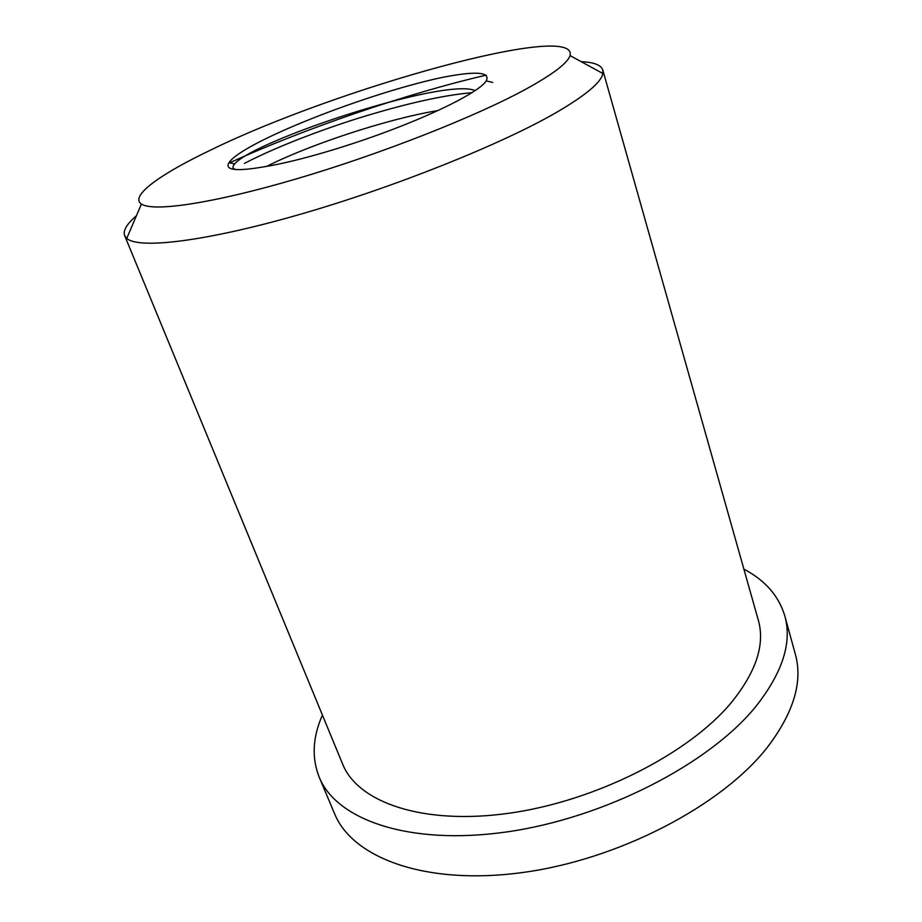 <?xml version="1.0" encoding="UTF-8"?>
<svg xmlns="http://www.w3.org/2000/svg" width="922" height="922" viewBox="0 0 922 922"><rect width="100%" height="100%" fill="white"/><g stroke="black" fill="none" stroke-linecap="round" stroke-linejoin="round"><path stroke-width="1.38" d="M212.198 149.329C336.795 88.489 578.382 20.687 570.073 55.597C567.652 63.076 552.923 74.256 525.909 89.146C475.614 116.645 380.463 154.158 296.55 178.833C212.521 203.578 152.914 212.118 141.435 204.027C129.253 195.994 160.981 173.647 212.198 149.329M228.644 163.263C304.963 128.423 406.245 93.721 486.067 75.166M581.229 61.693C593.906 62.223 601.098 65.001 602.804 70.037L602.873 73.518C601.225 82.358 585.643 95.392 556.15 112.599C501.188 144.397 393.936 187.408 299.373 214.549C204.661 241.783 138.588 249.297 126.752 238.395L124.643 235.606C122.88 230.604 126.81 223.965 136.444 215.702M602.804 70.037L758.287 620.068C765.225 644.282 756.213 671.815 731.261 702.668C688.884 753.712 595.531 801.206 509.048 813.239C422.437 825.432 357.644 802.232 342.604 764.015L124.643 235.606M743.893 569.139C765.156 580.353 778.79 595.935 784.795 615.884C792.263 642.323 782.64 672.484 755.936 706.367C709.537 763.808 604.544 818.079 506.823 831.909C408.953 845.923 336.184 819.67 319.185 777.119C311.567 757.723 312.65 737.047 322.423 715.08M784.795 615.884L795.283 653.998C803.004 681.404 793.807 712.372 767.692 746.912C722.318 805.413 618.858 859.742 522.002 872.604C424.996 885.662 352.192 857.656 334.513 813.55L319.185 777.119M441.338 77.609C475.89 70.775 490.838 71.87 486.194 80.929C480.546 90.045 447.193 108.105 399.802 126.671C352.607 145.238 297.483 161.431 265.352 166.582C236.574 171.63 224.449 170.34 228.944 162.721C241.875 142.599 365.227 93.917 441.338 77.609M472.029 92.684C443.021 95.185 404.723 103.817 357.137 118.592C314.356 132.169 271.806 149.041 244.434 163.413M437.858 110.582C386.468 118.961 307.752 145.411 266.873 166.329M475.176 90.621C444.853 77.16 254.115 140.536 234.718 163.862C232.137 166.732 232.448 168.622 235.675 169.544M570.073 55.597L602.873 73.518M141.435 204.027L126.752 238.395M492.671 82.415L486.194 80.906M234.718 163.862L228.944 162.721"/></g></svg>
